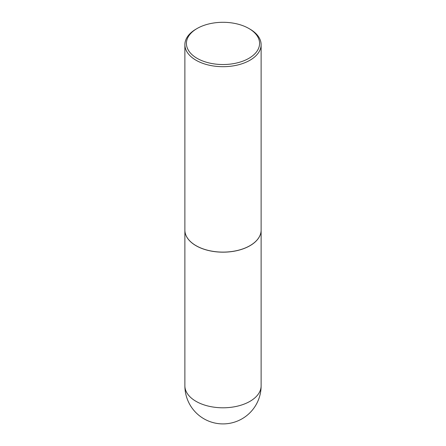 <?xml version="1.0" encoding="UTF-8"?>
<svg xmlns="http://www.w3.org/2000/svg" width="446" height="446" viewBox="0 0 446 446"><rect width="100%" height="100%" fill="white"/><g stroke="black" fill="none" stroke-linecap="round" stroke-linejoin="round"><path stroke-width="0.67" d="M184.878 230.13A38.122 22.01 0 0 0 184.878 230.158A38.122 22.01 0 0 0 196.045 245.724A38.122 22.01 0 0 0 237.59 250.496A38.122 22.01 0 0 0 261.122 230.158A38.122 22.01 0 0 0 261.122 230.13M196.073 245.679A38.044 21.965 0 0 0 196.101 245.69A38.044 21.965 0 0 0 249.899 245.69L249.955 245.662A38.122 22.01 0 0 0 261.122 230.097L261.122 44.678A38.122 22.01 0 0 0 249.955 29.118L248.862 28.483A36.572 21.113 0 0 0 197.138 28.483L197.138 28.483A36.572 21.113 0 0 0 197.138 58.348A36.572 21.113 0 0 0 248.862 58.348A36.572 21.113 0 0 0 248.862 28.483M196.045 29.118L197.138 28.483L196.045 29.118A38.122 22.01 0 0 0 184.878 44.678L184.878 230.097A38.122 22.01 0 0 0 196.045 245.662A38.122 22.01 0 0 0 249.955 245.662L249.899 245.69M184.878 44.678A38.122 22.01 0 0 0 208.41 65.016A38.122 22.01 0 0 0 249.955 60.243A38.122 22.01 0 0 0 261.122 44.678M261.122 385.784A38.122 38.122 0 0 1 242.061 418.8A38.122 38.122 0 0 1 184.878 385.784A38.122 22.01 0 0 0 196.045 401.35A38.122 22.01 0 0 0 249.955 401.35A38.122 22.01 0 0 0 261.122 385.784L261.122 230.158M184.878 385.784L184.878 230.158"/></g></svg>
